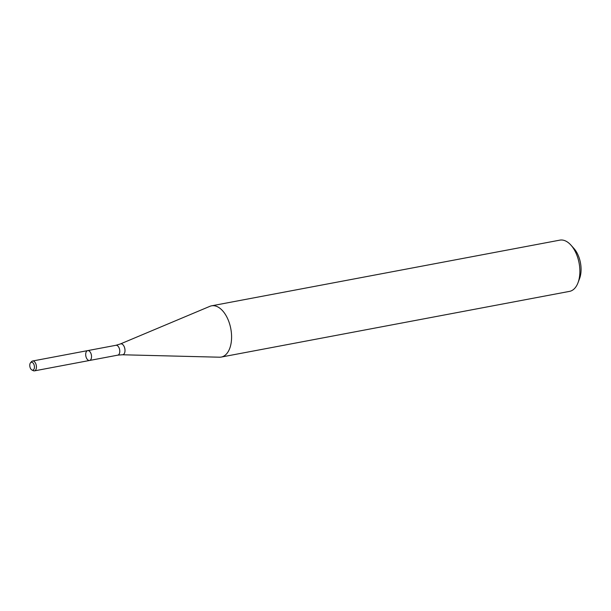 <?xml version="1.0" encoding="UTF-8"?>
<svg xmlns="http://www.w3.org/2000/svg" width="611" height="611" viewBox="0 0 611 611"><rect width="100%" height="100%" fill="white"/><g stroke="black" fill="none" stroke-linecap="round" stroke-linejoin="round"><path stroke-width="0.92" d="M87.671 359.78A5.018 2.818 -100.7 0 0 89.542 360.475A5.018 2.818 -100.7 0 0 91.383 355.022A5.018 2.818 -100.7 0 0 87.678 350.615A5.018 2.818 -100.7 0 0 85.693 354.464A5.018 2.818 -100.7 0 0 87.671 359.78M219.471 357.206A26.074 14.656 -100.7 0 0 221.235 357.068A26.074 14.656 -100.7 0 0 230.798 328.726A26.074 14.656 -100.7 0 0 211.566 305.821A26.074 14.656 -100.7 0 0 209.879 306.332L120.382 343.955A5.545 3.116 -100.7 0 1 124.835 348.713A5.545 3.116 -100.7 0 1 122.421 354.77L219.471 357.206M221.235 357.068L569.521 291.378A26.074 14.656 -100.7 0 0 578.021 282.71A26.074 14.656 -100.7 0 0 570.934 245.118A26.074 14.656 -100.7 0 0 559.859 240.138L211.566 305.821M578.021 282.71L579.595 278.517A20.858 11.724 -100.7 0 0 573.92 248.448L570.934 245.118M31.352 369.594A4.01 2.253 -100.7 0 0 31.917 369.991A4.01 2.253 -100.7 0 0 34.315 365.783A4.01 2.253 -100.7 0 0 30.55 362.743A4.01 2.253 -100.7 0 0 31.352 369.594M31.917 369.991L33.284 370.671A5.018 2.818 -100.7 0 0 34.445 370.862A5.018 2.818 -100.7 0 0 36.286 365.416A5.018 2.818 -100.7 0 0 32.589 361.009A5.018 2.818 -100.7 0 0 31.573 361.605L30.55 362.743M87.678 350.615L115.937 345.291A5.018 2.818 -100.7 0 1 119.634 349.691A5.018 2.818 -100.7 0 1 117.793 355.144L89.542 360.475A5.018 2.818 -100.7 0 0 91.383 355.022A5.018 2.818 -100.7 0 0 87.678 350.615L32.589 361.009M117.793 355.144L122.421 354.77M115.937 345.291L120.382 343.955M89.542 360.475L34.445 370.862"/></g></svg>
